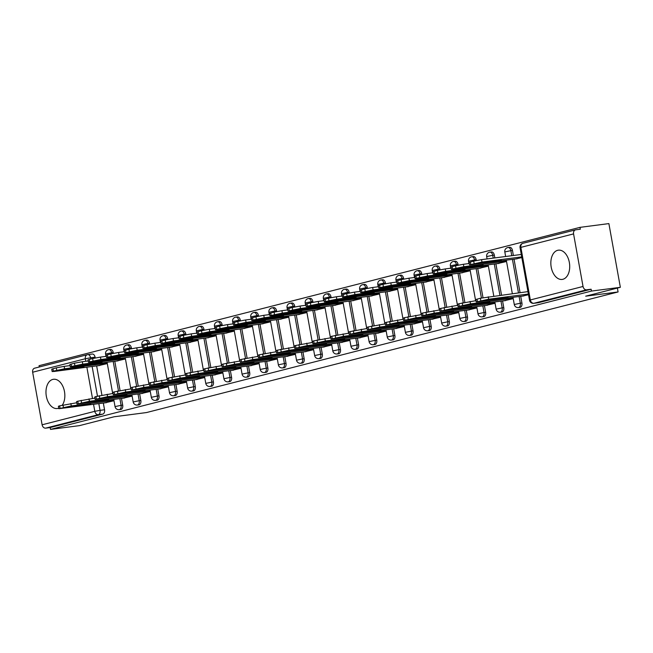 <?xml version="1.0" encoding="UTF-8"?>
<svg xmlns="http://www.w3.org/2000/svg" width="653" height="653" viewBox="0 0 653 653"><rect width="100%" height="100%" fill="white"/><g stroke="black" fill="none" stroke-linecap="round" stroke-linejoin="round"><path stroke-width="0.98" d="M519.902 307.383A3.779 2.392 -97.4 0 0 520.082 307.367A3.779 2.392 -97.4 0 0 520.27 307.334A3.779 2.392 -97.4 0 0 521.927 303.025L520.327 303.237A3.779 2.392 82.6 0 1 518.67 307.547A3.779 2.392 82.6 0 1 518.49 307.579L520.082 307.367M501.757 312.028A3.779 2.392 -97.4 0 0 501.937 312.012A3.779 2.392 -97.4 0 0 502.116 311.979A3.779 2.392 -97.4 0 0 503.773 307.669L502.181 307.873A3.779 2.392 82.6 0 1 500.525 312.183A3.779 2.392 82.6 0 1 500.337 312.216L501.937 312.012M483.612 316.664A3.779 2.392 -97.4 0 0 483.791 316.656A3.779 2.392 -97.4 0 0 483.971 316.615A3.779 2.392 -97.4 0 0 485.628 312.305L484.028 312.518A3.779 2.392 82.6 0 1 482.371 316.827A3.779 2.392 82.6 0 1 482.192 316.86L483.791 316.656M465.458 321.309A3.779 2.392 -97.4 0 0 465.646 321.292A3.779 2.392 -97.4 0 0 465.826 321.26A3.779 2.392 -97.4 0 0 467.483 316.95L465.883 317.154A3.779 2.392 82.6 0 1 464.226 321.464A3.779 2.392 82.6 0 1 464.046 321.505L465.646 321.292M447.313 325.945A3.779 2.392 -97.4 0 0 447.501 325.937A3.779 2.392 -97.4 0 0 447.68 325.896A3.779 2.392 -97.4 0 0 449.337 321.586L447.738 321.798A3.779 2.392 82.6 0 1 446.081 326.108A3.779 2.392 82.6 0 1 445.901 326.141L447.501 325.937M429.168 330.589A3.779 2.392 -97.4 0 0 429.348 330.573A3.779 2.392 -97.4 0 0 429.527 330.54A3.779 2.392 -97.4 0 0 431.184 326.231L429.592 326.435A3.779 2.392 82.6 0 1 427.935 330.745A3.779 2.392 82.6 0 1 427.756 330.785L429.348 330.573M411.023 335.226A3.779 2.392 -97.4 0 0 411.202 335.218A3.779 2.392 -97.4 0 0 411.382 335.177A3.779 2.392 -97.4 0 0 413.039 330.867L411.447 331.079A3.779 2.392 82.6 0 1 409.782 335.389A3.779 2.392 82.6 0 1 409.602 335.422L411.202 335.218M392.869 339.87A3.779 2.392 -97.4 0 0 393.057 339.854A3.779 2.392 -97.4 0 0 393.237 339.821A3.779 2.392 -97.4 0 0 394.894 335.511L393.294 335.715A3.779 2.392 82.6 0 1 391.637 340.025A3.779 2.392 82.6 0 1 391.457 340.066L393.057 339.854M374.724 344.506A3.779 2.392 -97.4 0 0 374.912 344.498A3.779 2.392 -97.4 0 0 375.091 344.458A3.779 2.392 -97.4 0 0 376.748 340.148L375.149 340.36A3.779 2.392 82.6 0 1 373.492 344.67A3.779 2.392 82.6 0 1 373.312 344.702L374.912 344.498M356.579 349.151A3.779 2.392 -97.4 0 0 356.758 349.135A3.779 2.392 -97.4 0 0 356.938 349.102A3.779 2.392 -97.4 0 0 358.603 344.792L357.003 344.996A3.779 2.392 82.6 0 1 355.346 349.306A3.779 2.392 82.6 0 1 355.167 349.347L356.758 349.135M338.434 353.787A3.779 2.392 -97.4 0 0 338.613 353.779A3.779 2.392 -97.4 0 0 338.793 353.738A3.779 2.392 -97.4 0 0 340.45 349.428L338.858 349.641A3.779 2.392 82.6 0 1 337.193 353.95A3.779 2.392 82.6 0 1 337.013 353.983L338.613 353.779M320.288 358.432A3.779 2.392 -97.4 0 0 320.468 358.415A3.779 2.392 -97.4 0 0 320.647 358.383A3.779 2.392 -97.4 0 0 322.304 354.073L320.705 354.277A3.779 2.392 82.6 0 1 319.048 358.595A3.779 2.392 82.6 0 1 318.868 358.628L320.468 358.415M302.135 363.068A3.779 2.392 -97.4 0 0 302.323 363.06A3.779 2.392 -97.4 0 0 302.502 363.027A3.779 2.392 -97.4 0 0 304.159 358.709L302.559 358.921A3.779 2.392 82.6 0 1 300.902 363.231A3.779 2.392 82.6 0 1 300.723 363.264L302.323 363.06M283.99 367.712A3.779 2.392 -97.4 0 0 284.169 367.696A3.779 2.392 -97.4 0 0 284.357 367.663A3.779 2.392 -97.4 0 0 286.014 363.354L284.414 363.566A3.779 2.392 82.6 0 1 282.757 367.876A3.779 2.392 82.6 0 1 282.578 367.908L284.169 367.696M265.844 372.349A3.779 2.392 -97.4 0 0 266.024 372.341A3.779 2.392 -97.4 0 0 266.204 372.308A3.779 2.392 -97.4 0 0 267.861 367.998L266.269 368.202A3.779 2.392 82.6 0 1 264.612 372.512A3.779 2.392 82.6 0 1 264.424 372.545L266.024 372.341M247.699 376.993A3.779 2.392 -97.4 0 0 247.879 376.977A3.779 2.392 -97.4 0 0 248.058 376.944A3.779 2.392 -97.4 0 0 249.715 372.634L248.116 372.847A3.779 2.392 82.6 0 1 246.459 377.156A3.779 2.392 82.6 0 1 246.279 377.189L247.879 376.977M229.546 381.63A3.779 2.392 -97.4 0 0 229.734 381.621A3.779 2.392 -97.4 0 0 229.913 381.589A3.779 2.392 -97.4 0 0 231.57 377.279L229.97 377.483A3.779 2.392 82.6 0 1 228.313 381.793A3.779 2.392 82.6 0 1 228.134 381.825L229.734 381.621M211.401 386.274A3.779 2.392 -97.4 0 0 211.588 386.258A3.779 2.392 -97.4 0 0 211.768 386.225A3.779 2.392 -97.4 0 0 213.425 381.915L211.825 382.127A3.779 2.392 82.6 0 1 210.168 386.437A3.779 2.392 82.6 0 1 209.988 386.47L211.588 386.258M193.255 390.91A3.779 2.392 -97.4 0 0 193.435 390.902A3.779 2.392 -97.4 0 0 193.614 390.869A3.779 2.392 -97.4 0 0 195.28 386.56L193.68 386.764A3.779 2.392 82.6 0 1 192.023 391.074A3.779 2.392 82.6 0 1 191.843 391.106L193.435 390.902M175.11 395.555A3.779 2.392 -97.4 0 0 175.29 395.538A3.779 2.392 -97.4 0 0 175.469 395.506A3.779 2.392 -97.4 0 0 177.126 391.196L175.535 391.408A3.779 2.392 82.6 0 1 173.869 395.718A3.779 2.392 82.6 0 1 173.69 395.751L175.29 395.538M156.957 400.199A3.779 2.392 -97.4 0 0 157.144 400.183A3.779 2.392 -97.4 0 0 157.324 400.15A3.779 2.392 -97.4 0 0 158.981 395.84L157.381 396.045A3.779 2.392 82.6 0 1 155.724 400.354A3.779 2.392 82.6 0 1 155.545 400.387L157.144 400.183M138.811 404.836A3.779 2.392 -97.4 0 0 138.999 404.827A3.779 2.392 -97.4 0 0 139.179 404.787A3.779 2.392 -97.4 0 0 140.836 400.477L139.236 400.689A3.779 2.392 82.6 0 1 137.579 404.999A3.779 2.392 82.6 0 1 137.399 405.031L138.999 404.827M120.666 409.48A3.779 2.392 -97.4 0 0 120.846 409.464A3.779 2.392 -97.4 0 0 121.025 409.431A3.779 2.392 -97.4 0 0 122.691 405.121L121.091 405.325A3.779 2.392 82.6 0 1 119.434 409.635A3.779 2.392 82.6 0 1 119.254 409.676L120.846 409.464M62.288 405.17A14.75 9.322 -97.4 0 0 63.651 388.339A14.75 9.322 -97.4 0 0 53.505 379.279A14.75 9.322 -97.4 0 0 52.803 379.409A14.75 9.322 -97.4 0 0 46.241 395.661A14.75 9.322 -97.4 0 0 57.317 408.525A14.75 9.322 -97.4 0 0 58.019 408.386A14.75 9.322 -97.4 0 0 58.737 408.158M557.662 250.303A14.75 9.322 -97.4 0 0 551.108 266.563A14.75 9.322 -97.4 0 0 562.176 279.419A14.75 9.322 -97.4 0 0 562.878 279.288A14.75 9.322 -97.4 0 0 569.44 263.028A14.75 9.322 -97.4 0 0 558.364 250.172A14.75 9.322 -97.4 0 0 557.662 250.303M620.35 287.312L585.684 296.176L618.081 291.956L146.484 412.557L114.095 416.777L79.429 425.642L50.518 429.405L591.447 291.075L620.35 287.312L608.882 223.595L579.978 227.358L39.058 365.688L39.286 366.986M579.978 227.358L580.313 229.219L575.807 229.807A3.779 2.922 75.7 0 0 575.538 229.856A3.779 2.922 75.7 0 0 573.571 233.896L583.031 286.471A3.779 2.922 75.7 0 0 586.606 289.81L533.909 303.286A3.779 2.392 82.6 0 1 533.73 303.319L538.235 302.731A3.779 2.392 82.6 0 1 538.048 302.739M591.447 291.075L591.112 289.222L586.606 289.81M92.089 354.073A3.779 2.392 82.6 0 1 92.269 354.032A3.779 2.392 82.6 0 1 95.085 357.191L95.224 357.975M96.652 365.917L101.909 395.122M103.337 403.064L104.537 409.757L100.04 410.345A3.779 2.392 82.6 0 1 98.383 414.655L45.686 428.131A3.779 2.922 -104.3 0 1 42.11 424.793L32.65 372.226A3.779 2.922 -104.3 0 1 34.617 368.186A3.779 2.922 -104.3 0 1 34.887 368.129M45.686 428.131L50.183 427.544L50.518 429.405M116.34 361.068L125.449 358.946M123.025 398.224L132.135 396.093M134.494 356.432L143.595 354.301M141.179 393.579L150.28 391.457M152.639 351.787L161.748 349.665M159.324 388.943L168.425 386.813M170.784 347.151L179.893 345.021M177.469 384.299L186.578 382.176M188.929 342.507L198.039 340.384M195.614 379.662L204.724 377.532M207.083 337.87L216.184 335.74M213.768 375.018L222.869 372.896M225.228 333.226L234.329 331.104M231.913 370.382L241.014 368.251M243.373 328.59L252.482 326.459M250.058 365.737L259.168 363.615M261.518 323.945L270.628 321.823M268.203 361.101L277.313 358.97M279.664 319.309L288.773 317.178M286.349 356.456L295.458 354.334M297.817 314.664L306.918 312.542M304.502 351.82L313.603 349.69M315.962 310.028L325.072 307.898M322.647 347.176L331.757 345.053M334.107 305.384L343.217 303.261M340.793 342.539L349.902 340.409M352.253 300.747L361.362 298.617M358.938 337.895L368.047 335.773M370.406 296.103L379.507 293.972M377.091 333.259L386.192 331.128M388.551 291.467L397.661 289.336M395.236 328.614L404.338 326.492M406.697 286.822L415.806 284.692M413.382 323.978L422.491 321.847M424.842 282.178L433.951 280.055M431.527 319.333L440.636 317.203M442.995 277.541L452.096 275.411M449.68 314.697L458.781 312.567M461.14 272.897L470.242 270.775M467.826 310.053L476.927 307.922M479.286 268.261L488.395 266.13M485.971 305.408L495.08 303.286M497.431 263.616L506.54 261.494M504.116 300.772L513.225 298.641M515.576 258.98L521.845 257.576M522.261 296.127L528.53 294.732M512.466 250.458L510.866 250.662A3.779 2.392 82.6 0 0 508.05 247.511L509.65 247.299A3.779 2.392 -97.4 0 1 512.466 250.458L513.372 255.494M514.033 259.184L520.057 292.65M520.719 296.331L521.927 303.025M494.321 255.094L492.721 255.307A3.779 2.392 82.6 0 0 489.905 252.148L491.505 251.944A3.779 2.392 -97.4 0 1 494.321 255.094L494.827 257.911M495.888 263.82L501.512 295.066M502.573 300.976L503.773 307.669M476.168 259.739L474.576 259.943A3.779 2.392 82.6 0 0 471.76 256.792L473.352 256.58A3.779 2.392 -97.4 0 1 476.168 259.739L476.315 260.523M477.743 268.465L483 297.67M484.428 305.612L485.628 312.305M458.022 264.375L456.423 264.587A3.779 2.392 82.6 0 0 453.615 261.429L455.206 261.224A3.779 2.392 -97.4 0 1 458.022 264.375L458.161 265.159M459.59 273.101L464.846 302.315M466.275 310.257L467.483 316.95M439.877 269.02L438.277 269.224A3.779 2.392 82.6 0 0 435.461 266.073L437.061 265.861A3.779 2.392 -97.4 0 1 439.877 269.02L440.016 269.803M441.444 277.745L446.701 306.951M448.129 314.893L449.337 321.586M421.732 273.656L420.132 273.868A3.779 2.392 82.6 0 0 417.316 270.709L418.916 270.505A3.779 2.392 -97.4 0 1 421.732 273.656L421.871 274.44M423.299 282.382L428.556 311.595M429.984 319.537L431.184 326.231M403.578 278.3L401.987 278.505A3.779 2.392 82.6 0 0 399.171 275.354L400.771 275.142A3.779 2.392 -97.4 0 1 403.578 278.3L403.725 279.084M405.154 287.026L410.411 316.24M411.839 324.174L413.039 330.867M385.433 282.937L383.833 283.149A3.779 2.392 82.6 0 0 381.026 279.99L382.617 279.786A3.779 2.392 -97.4 0 1 385.433 282.937L385.58 283.729M387.009 291.662L392.257 320.876M393.686 328.818L394.894 335.511M367.288 287.581L365.688 287.785A3.779 2.392 82.6 0 0 362.872 284.635L364.472 284.422A3.779 2.392 -97.4 0 1 367.288 287.581L367.427 288.365M368.855 296.307L374.112 325.521M375.54 333.454L376.748 340.148M349.143 292.218L347.543 292.43A3.779 2.392 82.6 0 0 344.727 289.271L346.327 289.067A3.779 2.392 -97.4 0 1 349.143 292.218L349.282 293.009M350.71 300.943L355.967 330.157M357.395 338.099L358.603 344.792M330.998 296.862L329.398 297.066A3.779 2.392 82.6 0 0 326.582 293.915L328.181 293.703A3.779 2.392 -97.4 0 1 330.998 296.862L331.136 297.646M332.565 305.588L337.821 334.801M339.25 342.735L340.45 349.428M312.844 301.506L311.252 301.71A3.779 2.392 82.6 0 0 308.436 298.56L310.028 298.348A3.779 2.392 -97.4 0 1 312.844 301.506L312.991 302.29M314.42 310.224L319.676 339.438M321.105 347.38L322.304 354.073M294.699 306.143L293.099 306.355A3.779 2.392 82.6 0 0 290.283 303.196L291.883 302.992A3.779 2.392 -97.4 0 1 294.699 306.143L294.838 306.926M296.266 314.868L301.523 344.082M302.951 352.016L304.159 358.709M276.554 310.787L274.954 310.991A3.779 2.392 82.6 0 0 272.138 307.841L273.738 307.628A3.779 2.392 -97.4 0 1 276.554 310.787L276.692 311.571M278.121 319.505L283.378 348.718M284.806 356.66L286.014 363.354M258.408 315.423L256.809 315.636A3.779 2.392 82.6 0 0 253.993 312.477L255.592 312.273A3.779 2.392 -97.4 0 1 258.408 315.423L258.547 316.207M259.976 324.149L265.232 353.363M266.661 361.297L267.861 367.998M240.255 320.068L238.663 320.272A3.779 2.392 82.6 0 0 235.847 317.121L237.447 316.909A3.779 2.392 -97.4 0 1 240.255 320.068L240.402 320.852M241.83 328.786L247.087 357.999M248.515 365.941L249.715 372.634M222.11 324.704L220.51 324.916A3.779 2.392 82.6 0 0 217.702 321.758L219.294 321.554A3.779 2.392 -97.4 0 1 222.11 324.704L222.249 325.488M223.677 333.43L228.934 362.644M230.362 370.577L231.57 377.279M203.965 329.349L202.365 329.553A3.779 2.392 82.6 0 0 199.549 326.402L201.148 326.19A3.779 2.392 -97.4 0 1 203.965 329.349L204.103 330.132M205.532 338.066L210.788 367.28M212.217 375.222L213.425 381.915M185.819 333.985L184.219 334.197A3.779 2.392 82.6 0 0 181.403 331.038L183.003 330.834A3.779 2.392 -97.4 0 1 185.819 333.985L185.958 334.769M187.387 342.711L192.643 371.924M194.072 379.866L195.28 386.56M167.666 338.629L166.074 338.834A3.779 2.392 82.6 0 0 163.258 335.683L164.858 335.471A3.779 2.392 -97.4 0 1 167.666 338.629L167.813 339.413M169.241 347.355L174.498 376.561M175.926 384.503L177.126 391.196M149.521 343.266L147.921 343.478A3.779 2.392 82.6 0 0 145.113 340.319L146.705 340.115A3.779 2.392 -97.4 0 1 149.521 343.266L149.668 344.049M151.096 351.991L156.345 381.205M157.773 389.147L158.981 395.84M131.375 347.91L129.776 348.114A3.779 2.392 82.6 0 0 126.96 344.964L128.559 344.751A3.779 2.392 -97.4 0 1 131.375 347.91L131.514 348.694M132.943 356.636L138.199 385.841M139.628 393.783L140.836 400.477M113.23 352.547L111.63 352.759A3.779 2.392 82.6 0 0 108.814 349.6L110.414 349.396A3.779 2.392 -97.4 0 1 113.23 352.547L113.369 353.33M114.797 361.272L120.054 390.486M121.482 398.428L122.691 405.121M617.379 288.071L618.081 291.956M98.195 365.713L107.304 363.582M104.88 402.86L113.989 400.738M591.112 289.222L538.415 302.698A3.779 2.392 82.6 0 1 538.235 302.731M50.183 427.544L102.88 414.067A3.779 2.392 -97.4 0 0 104.537 409.757M113.924 400.387L71.283 405.946L58.835 408.705L58.403 406.288L59.627 405.848L76.744 402.762M85.217 405.121A11.819 0.702 -10.2 0 0 90.685 403.717L73.862 405.913A11.819 0.702 -10.2 0 0 68.394 407.309L85.217 405.121L85.102 404.452M58.835 408.705L106.488 402.656M84 366.57L67.177 368.757A11.819 0.702 169.8 0 0 61.709 370.161L78.531 367.966A11.819 0.702 169.8 0 0 84 366.57M107.239 363.231L64.598 368.79L53.375 371.116L52.15 371.549L54.24 371.435L99.803 365.5M52.15 371.549L51.718 369.133L56.313 367.835L64.157 366.374L64.598 368.79M70.059 365.607L64.157 366.374M78.417 367.296L78.531 367.966M132.069 395.751L89.428 401.301L76.981 404.06L76.548 401.644L77.772 401.211L94.897 398.118M103.37 400.477A11.819 0.702 -10.2 0 0 108.831 399.081L92.008 401.269A11.819 0.702 -10.2 0 0 86.539 402.672L103.37 400.477L103.247 399.807M76.981 404.06L124.633 398.012M150.223 391.106L107.574 396.657L95.126 399.424L94.693 397.008L95.918 396.567L113.042 393.473M121.515 395.84A11.819 0.702 -10.2 0 0 126.984 394.436L110.153 396.632A11.819 0.702 -10.2 0 0 104.684 398.028L121.515 395.84L121.393 395.171M95.126 399.424L142.787 393.375M102.146 361.925L85.323 364.121A11.819 0.702 169.8 0 0 79.854 365.517L96.685 363.329A11.819 0.702 169.8 0 0 102.146 361.925M125.384 358.595L82.743 364.145L71.52 366.472L70.295 366.913L72.393 366.798L117.948 360.864M70.295 366.913L69.863 364.496L74.458 363.19L82.311 361.738L82.743 364.145M88.212 360.962L82.311 361.738M96.562 362.66L96.685 363.329M120.299 357.289L103.468 359.476A11.819 0.702 169.8 0 0 98.007 360.88L114.83 358.685A11.819 0.702 169.8 0 0 120.299 357.289M143.538 353.95L100.888 359.509L89.665 361.827L88.441 362.268L90.538 362.154L136.102 356.22M88.441 362.268L88.008 359.852L92.604 358.554L100.456 357.093L100.888 359.509M106.357 356.326L100.456 357.093M114.708 358.015L114.83 358.685M168.368 386.462L125.719 392.02L113.279 394.779L112.838 392.363L114.063 391.931L131.188 388.837M139.66 391.196A11.819 0.702 -10.2 0 0 145.129 389.8L128.306 391.988A11.819 0.702 -10.2 0 0 122.837 393.392L139.66 391.196L139.538 390.527M113.279 394.779L160.932 388.731M186.513 381.825L143.872 387.376L131.424 390.143L130.992 387.727L132.216 387.286L149.333 384.193M157.806 386.56A11.819 0.702 -10.2 0 0 163.274 385.156L146.452 387.351A11.819 0.702 -10.2 0 0 140.983 388.747L157.806 386.56L157.683 385.882M131.424 390.143L179.077 384.095M204.658 377.181L162.017 382.74L149.57 385.499L149.137 383.082L150.361 382.65L167.486 379.556M175.951 381.915A11.819 0.702 -10.2 0 0 181.42 380.519L164.597 382.707A11.819 0.702 -10.2 0 0 159.128 384.111L175.951 381.915L175.837 381.246M149.57 385.499L197.222 379.45M138.444 352.644L121.621 354.84A11.819 0.702 169.8 0 0 116.152 356.236L132.975 354.048A11.819 0.702 169.8 0 0 138.444 352.644M161.683 349.314L119.034 354.865L107.818 357.191L106.594 357.624L108.684 357.518L154.247 351.583M106.594 357.624L106.153 355.216L110.757 353.91L118.601 352.457L119.034 354.865M124.503 351.681L118.601 352.457M132.853 353.371L132.975 354.048M156.589 348.008L139.766 350.196A11.819 0.702 169.8 0 0 134.298 351.6L151.121 349.404A11.819 0.702 169.8 0 0 156.589 348.008M179.828 344.67L137.187 350.228L125.964 352.547L124.739 352.987L126.829 352.873L172.392 346.939M124.739 352.987L124.307 350.571L128.902 349.273L136.746 347.812L137.187 350.228M142.648 347.045L136.746 347.812M150.998 348.735L151.121 349.404M174.735 343.364L157.912 345.559A11.819 0.702 169.8 0 0 152.443 346.955L169.266 344.768A11.819 0.702 169.8 0 0 174.735 343.364M197.973 340.033L155.332 345.584L144.109 347.91L142.885 348.343L144.974 348.237L190.537 342.303M142.885 348.343L142.452 345.935L147.047 344.629L154.9 343.176L155.332 345.584M160.801 342.401L154.9 343.176M169.151 344.09L169.266 344.768M222.804 372.545L180.163 378.095L167.715 380.854L167.282 378.446L168.507 378.005L185.632 374.912M194.104 377.279A11.819 0.702 -10.2 0 0 199.565 375.875L182.742 378.071A11.819 0.702 -10.2 0 0 177.273 379.466L194.104 377.279L193.982 376.601M167.715 380.854L215.376 374.814M192.888 338.727L176.057 340.915A11.819 0.702 169.8 0 0 170.588 342.311L187.419 340.123A11.819 0.702 169.8 0 0 192.888 338.727M216.127 335.389L173.478 340.948L162.254 343.266L161.03 343.707L163.128 343.592L208.691 337.658M161.03 343.707L160.597 341.29L165.193 339.993L173.045 338.532L173.478 340.948M178.946 337.764L173.045 338.532M187.297 339.454L187.419 340.123M240.957 367.9L198.308 373.459L185.86 376.218L185.428 373.802L186.652 373.369L203.777 370.275M212.249 372.634A11.819 0.702 -10.2 0 0 217.718 371.239L200.887 373.426A11.819 0.702 -10.2 0 0 195.427 374.822L212.249 372.634L212.127 371.965M185.86 376.218L233.521 370.169M211.033 334.083L194.21 336.279A11.819 0.702 169.8 0 0 188.741 337.674L205.564 335.479A11.819 0.702 169.8 0 0 211.033 334.083M234.272 330.753L191.623 336.303L180.408 338.629L179.183 339.062L181.273 338.956L226.836 333.022M179.183 339.062L178.742 336.654L183.346 335.348L191.19 333.887L191.623 336.303M197.092 333.12L191.19 333.887M205.442 334.809L205.564 335.479M259.102 363.264L216.453 368.814L204.014 371.573L203.573 369.165L204.805 368.725L221.922 365.631M230.395 367.99A11.819 0.702 -10.2 0 0 235.864 366.594L219.041 368.79A11.819 0.702 -10.2 0 0 213.572 370.186L230.395 367.99L230.272 367.321M204.014 371.573L251.666 365.533M229.179 329.447L212.356 331.634A11.819 0.702 169.8 0 0 206.887 333.03L223.71 330.842A11.819 0.702 169.8 0 0 229.179 329.447M252.417 326.108L209.776 331.667L198.553 333.985L197.328 334.426L199.418 334.312L244.981 328.377M197.328 334.426L196.896 332.01L201.491 330.712L209.335 329.251L209.776 331.667M215.237 328.483L209.335 329.251M223.587 330.173L223.71 330.842M277.247 358.619L234.607 364.178L222.159 366.937L221.726 364.521L222.951 364.088L240.067 360.995M248.54 363.354A11.819 0.702 -10.2 0 0 254.009 361.958L237.186 364.145A11.819 0.702 -10.2 0 0 231.717 365.541L248.54 363.354L248.426 362.684M222.159 366.937L269.811 360.889M247.324 324.802L230.501 326.998A11.819 0.702 169.8 0 0 225.032 328.394L241.855 326.198A11.819 0.702 169.8 0 0 247.324 324.802M270.562 321.472L227.921 327.022L216.698 329.349L215.474 329.781L217.563 329.675L263.126 323.741M215.474 329.781L215.041 327.365L219.637 326.067L227.489 324.606L227.921 327.022M233.382 323.839L227.489 324.606M241.741 325.529L241.855 326.198M295.393 353.983L252.752 359.534L240.304 362.293L239.871 359.876L241.096 359.444L258.221 356.35M266.693 358.709A11.819 0.702 -10.2 0 0 272.154 357.313L255.331 359.509A11.819 0.702 -10.2 0 0 249.862 360.905L266.693 358.709L266.571 358.04M240.304 362.293L287.957 356.252M313.546 349.339L270.897 354.897L258.449 357.656L258.017 355.24L259.241 354.799L276.366 351.714M284.839 354.073A11.819 0.702 -10.2 0 0 290.307 352.677L273.476 354.865A11.819 0.702 -10.2 0 0 268.016 356.26L284.839 354.073L284.716 353.404M258.449 357.656L306.11 351.608M331.691 344.702L289.042 350.253L276.603 353.012L276.162 350.596L277.386 350.163L294.511 347.07M302.984 349.428A11.819 0.702 -10.2 0 0 308.453 348.033L291.63 350.228A11.819 0.702 -10.2 0 0 286.161 351.624L302.984 349.428L302.861 348.759M276.603 353.012L324.255 346.972M349.837 340.058L307.196 345.617L294.748 348.376L294.315 345.959L295.54 345.519L312.656 342.433M321.129 344.792A11.819 0.702 -10.2 0 0 326.598 343.396L309.775 345.584A11.819 0.702 -10.2 0 0 304.306 346.98L321.129 344.792L321.015 344.123M294.748 348.376L342.401 342.327M367.982 335.422L325.341 340.972L312.893 343.731L312.461 341.315L313.685 340.882L330.81 337.789M339.282 340.148A11.819 0.702 -10.2 0 0 344.743 338.752L327.92 340.948A11.819 0.702 -10.2 0 0 322.451 342.343L339.282 340.148L339.16 339.478M312.893 343.731L360.546 337.683M386.135 330.777L343.486 336.336L331.038 339.095L330.606 336.679L331.83 336.238L348.955 333.152M357.428 335.511A11.819 0.702 -10.2 0 0 362.897 334.116L346.066 336.303A11.819 0.702 -10.2 0 0 340.597 337.699L357.428 335.511L357.305 334.842M331.038 339.095L378.699 333.046M265.469 320.166L248.646 322.353A11.819 0.702 169.8 0 0 243.177 323.749L260.008 321.562A11.819 0.702 169.8 0 0 265.469 320.166M288.708 316.827L246.067 322.386L234.843 324.704L233.619 325.145L235.717 325.031L281.28 319.097M233.619 325.145L233.186 322.729L237.782 321.431L245.634 319.97L246.067 322.386M251.536 319.203L245.634 319.97M259.886 320.892L260.008 321.562M283.622 315.521L266.791 317.717A11.819 0.702 169.8 0 0 261.331 319.113L278.154 316.917A11.819 0.702 169.8 0 0 283.622 315.521M306.861 312.191L264.212 317.742L252.989 320.068L251.764 320.501L253.862 320.394L299.425 314.46M251.764 320.501L251.332 318.084L255.935 316.787L263.779 315.326L264.212 317.742M269.681 314.558L263.779 315.326M278.031 316.248L278.154 316.917M301.768 310.885L284.945 313.073A11.819 0.702 169.8 0 0 279.476 314.468L296.299 312.281A11.819 0.702 169.8 0 0 301.768 310.885M325.006 307.547L282.357 313.105L271.142 315.423L269.918 315.864L272.007 315.75L317.57 309.816M269.918 315.864L269.477 313.448L274.08 312.15L281.925 310.689L282.357 313.105M287.826 309.922L281.925 310.689M296.176 311.612L296.299 312.281M319.913 306.241L303.09 308.436A11.819 0.702 169.8 0 0 297.621 309.832L314.444 307.636A11.819 0.702 169.8 0 0 319.913 306.241M343.151 302.91L300.511 308.461L289.287 310.787L288.063 311.22L290.152 311.106L335.715 305.171M288.063 311.22L287.63 308.804L292.226 307.506L300.07 306.045L300.511 308.461M305.971 305.278L300.07 306.045M314.33 306.967L314.444 307.636M338.058 301.604L321.235 303.792A11.819 0.702 169.8 0 0 315.766 305.188L332.597 303A11.819 0.702 169.8 0 0 338.058 301.604M361.297 298.266L318.656 303.825L307.432 306.143L306.208 306.584L308.306 306.469L353.861 300.535M306.208 306.584L305.775 304.167L310.371 302.87L318.223 301.408L318.656 303.825M324.125 300.641L318.223 301.408M332.475 302.331L332.597 303M356.212 296.96L339.38 299.147A11.819 0.702 169.8 0 0 333.92 300.551L350.743 298.356A11.819 0.702 169.8 0 0 356.212 296.96M379.45 293.63L336.801 299.18L325.578 301.506L324.353 301.939L326.451 301.825L372.014 295.891M324.353 301.939L323.921 299.523L328.516 298.225L336.368 296.764L336.801 299.18M342.27 295.997L336.368 296.764M350.62 297.686L350.743 298.356M404.28 326.141L361.631 331.691L349.192 334.45L348.751 332.034L349.975 331.602L367.1 328.508M375.573 330.867A11.819 0.702 -10.2 0 0 381.042 329.471L364.219 331.659A11.819 0.702 -10.2 0 0 358.75 333.063L375.573 330.867L375.451 330.198M349.192 334.45L396.844 328.402M374.357 292.315L357.534 294.511A11.819 0.702 169.8 0 0 352.065 295.907L368.888 293.719A11.819 0.702 169.8 0 0 374.357 292.315M397.595 288.985L354.946 294.544L343.731 296.862L342.507 297.303L344.596 297.188L390.159 291.254M342.507 297.303L342.066 294.887L346.67 293.589L354.514 292.128L354.946 294.544M360.415 291.36L354.514 292.128M368.765 293.05L368.888 293.719M422.426 321.496L379.785 327.055L367.337 329.814L366.904 327.398L368.129 326.957L385.246 323.872M393.718 326.231A11.819 0.702 -10.2 0 0 399.187 324.827L382.364 327.022A11.819 0.702 -10.2 0 0 376.895 328.418L393.718 326.231L393.596 325.561M367.337 329.814L414.99 323.766M392.502 287.679L375.679 289.867A11.819 0.702 169.8 0 0 370.21 291.271L387.033 289.075A11.819 0.702 169.8 0 0 392.502 287.679M415.741 284.349L373.1 289.899L361.876 292.226L360.652 292.658L362.741 292.544L408.305 286.61M360.652 292.658L360.219 290.242L364.815 288.944L372.659 287.483L373.1 289.899M378.56 286.716L372.659 287.483M386.911 288.406L387.033 289.075M440.571 316.86L397.93 322.411L385.482 325.17L385.05 322.753L386.274 322.321L403.399 319.227M411.863 321.586A11.819 0.702 -10.2 0 0 417.332 320.19L400.509 322.378A11.819 0.702 -10.2 0 0 395.041 323.782L411.863 321.586L411.749 320.917M385.482 325.17L433.135 319.121M410.647 283.035L393.824 285.23A11.819 0.702 169.8 0 0 388.355 286.626L405.178 284.439A11.819 0.702 169.8 0 0 410.647 283.035M433.886 279.704L391.245 285.263L380.022 287.581L378.797 288.022L380.887 287.908L426.45 281.974M378.797 288.022L378.365 285.606L382.96 284.308L390.812 282.847L391.245 285.263M396.714 282.08L390.812 282.847M405.064 283.769L405.178 284.439M458.716 312.216L416.075 317.774L403.627 320.533L403.195 318.117L404.419 317.676L421.544 314.591M430.017 316.95A11.819 0.702 -10.2 0 0 435.478 315.546L418.655 317.742A11.819 0.702 -10.2 0 0 413.186 319.137L430.017 316.95L429.894 316.281M403.627 320.533L451.288 314.485M428.801 278.398L411.97 280.586A11.819 0.702 169.8 0 0 406.501 281.99L423.332 279.794A11.819 0.702 169.8 0 0 428.801 278.398M452.031 275.068L409.39 280.619L398.167 282.945L396.942 283.378L399.04 283.263L444.603 277.329M396.942 283.378L396.51 280.961L401.105 279.664L408.958 278.202L409.39 280.619M414.859 277.435L408.958 278.202M423.209 279.125L423.332 279.794M476.87 307.579L434.221 313.13L421.773 315.889L421.34 313.473L422.564 313.04L439.689 309.946M448.162 312.305A11.819 0.702 -10.2 0 0 453.631 310.91L436.8 313.097A11.819 0.702 -10.2 0 0 431.339 314.501L448.162 312.305L448.04 311.636M421.773 315.889L469.434 309.84M446.946 273.754L430.115 275.95A11.819 0.702 169.8 0 0 424.654 277.345L441.477 275.158A11.819 0.702 169.8 0 0 446.946 273.754M470.184 270.424L427.535 275.974L416.32 278.3L415.096 278.741L417.185 278.627L462.748 272.693M415.096 278.741L414.655 276.325L419.259 275.019L427.103 273.566L427.535 275.974M433.004 272.791L427.103 273.566M441.355 274.489L441.477 275.158M495.015 302.935L452.366 308.485L439.926 311.252L439.485 308.836L440.718 308.396L457.835 305.302M466.307 307.669A11.819 0.702 -10.2 0 0 471.776 306.265L454.953 308.461A11.819 0.702 -10.2 0 0 449.484 309.857L466.307 307.669L466.185 307M439.926 311.252L487.579 305.204M465.091 269.118L448.268 271.305A11.819 0.702 169.8 0 0 442.799 272.709L459.622 270.513A11.819 0.702 169.8 0 0 465.091 269.118M488.33 265.779L445.689 271.338L434.465 273.664L433.241 274.097L435.331 273.982L480.894 268.048M433.241 274.097L432.8 271.681L437.404 270.383L445.248 268.922L445.689 271.338M451.15 268.154L445.248 268.922M459.5 269.844L459.622 270.513M513.16 298.29L470.519 303.849L458.071 306.608L457.639 304.192L458.863 303.759L475.98 300.666M484.453 303.025A11.819 0.702 -10.2 0 0 489.921 301.629L473.099 303.816A11.819 0.702 -10.2 0 0 467.63 305.22L484.453 303.025L484.338 302.355M458.071 306.608L505.724 300.56M483.236 264.473L466.413 266.669A11.819 0.702 169.8 0 0 460.945 268.065L477.767 265.877A11.819 0.702 169.8 0 0 483.236 264.473M506.475 261.143L463.834 266.693L452.611 269.02L451.386 269.452L453.476 269.346L499.039 263.412M451.386 269.452L450.954 267.044L455.549 265.738L463.401 264.285L463.834 266.693M469.295 263.51L463.401 264.285M477.653 265.2L477.767 265.877M528.399 294.03L488.664 299.205L476.217 301.972L475.784 299.556L480.379 298.25L527.967 291.613M502.606 298.388A11.819 0.702 -10.2 0 0 508.067 296.984L491.244 299.18A11.819 0.702 -10.2 0 0 485.775 300.576L502.606 298.388L502.484 297.711M476.217 301.972L523.869 295.923M501.382 259.837L484.559 262.024A11.819 0.702 169.8 0 0 479.09 263.428L495.921 261.233A11.819 0.702 169.8 0 0 501.382 259.837M521.714 256.882L481.979 262.057L469.531 264.816L517.184 258.768M469.531 264.816L469.099 262.4L473.694 261.102L481.547 259.641L481.979 262.057M521.282 254.466L481.547 259.641M495.798 260.563L495.921 261.233M573.571 233.896L520.874 247.373L530.334 299.947L583.031 286.471M95.085 357.191L90.579 357.779L90.8 359.019M92.146 366.496L97.485 396.167M98.832 403.652L100.04 410.345L94.807 411.317L93.55 404.338M92.489 398.428L86.865 367.19M85.804 361.28L85.347 358.75L32.65 372.226M42.11 424.793L94.807 411.317A3.779 2.922 75.7 0 0 98.383 414.655L102.88 414.067M508.05 247.511A3.779 3.779 0 0 0 504.818 251.927L510.866 250.662L511.772 255.707M512.434 259.388L518.458 292.854M519.119 296.544L520.327 303.237L514.278 304.502A3.779 3.779 0 0 0 518.49 307.579M489.905 252.148A3.779 3.779 0 0 0 486.673 256.572L492.721 255.307L493.227 258.123M494.288 264.032L499.912 295.27M500.973 301.18L502.181 307.873L496.133 309.138A3.779 3.779 0 0 0 500.337 312.216M471.76 256.792A3.779 3.779 0 0 0 468.528 261.208L474.576 259.943L474.739 260.857M476.143 268.669L481.424 298.005M482.828 305.824L484.028 312.518L477.98 313.783A3.779 3.779 0 0 0 482.192 316.86M453.615 261.429A3.779 3.779 0 0 0 450.374 265.853L456.423 264.587L456.586 265.493M457.998 273.313L463.271 302.649M464.683 310.461L465.883 317.154L459.834 318.419A3.779 3.779 0 0 0 464.046 321.505M435.461 266.073A3.779 3.779 0 0 0 432.229 270.489L438.277 269.224L438.441 270.138M439.844 277.949L445.126 307.285M446.53 315.105L447.738 321.798L441.689 323.064A3.779 3.779 0 0 0 445.901 326.141M417.316 270.709A3.779 3.779 0 0 0 414.084 275.133L420.132 273.868L420.295 274.774M421.699 282.594L426.98 311.93M428.384 319.741L429.592 326.435L423.544 327.7A3.779 3.779 0 0 0 427.756 330.785M399.171 275.354A3.779 3.779 0 0 0 395.938 279.77L401.987 278.505L402.15 279.419M403.554 287.23L408.835 316.566M410.239 324.386L411.447 331.079L405.399 332.344A3.779 3.779 0 0 0 409.602 335.422M381.026 279.99A3.779 3.779 0 0 0 377.785 284.414L383.833 283.149L383.997 284.055M385.409 291.875L390.682 321.211M392.094 329.022L393.294 335.715L387.245 336.981A3.779 3.779 0 0 0 391.457 340.066M362.872 284.635A3.779 3.779 0 0 0 359.64 289.05L365.688 287.785L365.851 288.699M367.264 296.511L372.536 325.847M373.94 333.667L375.149 340.36L369.1 341.625A3.779 3.779 0 0 0 373.312 344.702M344.727 289.271A3.779 3.779 0 0 0 341.495 293.695L347.543 292.43L347.706 293.336M349.11 301.155L354.391 330.491M355.795 338.303L357.003 344.996L350.955 346.261A3.779 3.779 0 0 0 355.167 349.347M326.582 293.915A3.779 3.779 0 0 0 323.349 298.331L329.398 297.066L329.561 297.98M330.965 305.792L336.246 335.128M337.65 342.947L338.858 349.641L332.81 350.906A3.779 3.779 0 0 0 337.013 353.983M308.436 298.56A3.779 3.779 0 0 0 305.204 302.976L311.252 301.71L311.416 302.617M312.82 310.436L318.101 339.772M319.505 347.584L320.705 354.277L314.656 355.542A3.779 3.779 0 0 0 318.868 358.628M290.283 303.196A3.779 3.779 0 0 0 287.051 307.612L293.099 306.355L293.262 307.261M294.674 315.072L299.947 344.409M301.36 352.228L302.559 358.921L296.511 360.187A3.779 3.779 0 0 0 300.723 363.264M272.138 307.841A3.779 3.779 0 0 0 268.905 312.256L274.954 310.991L275.117 311.897M276.521 319.717L281.802 349.053M283.206 356.865L284.414 363.566L278.366 364.823A3.779 3.779 0 0 0 282.578 367.908M253.993 312.477A3.779 3.779 0 0 0 250.76 316.901L256.809 315.636L256.972 316.542M258.376 324.353L263.657 353.689M265.061 361.509L266.269 368.202L260.221 369.467A3.779 3.779 0 0 0 264.424 372.545M235.847 317.121A3.779 3.779 0 0 0 232.615 321.537L238.663 320.272L238.827 321.178M240.231 328.998L245.512 358.334M246.916 366.145L248.116 372.847L242.067 374.104A3.779 3.779 0 0 0 246.279 377.189M217.702 321.758A3.779 3.779 0 0 0 214.462 326.182L220.51 324.916L220.673 325.823M222.085 333.634L227.358 362.97M228.77 370.79L229.97 377.483L223.922 378.748A3.779 3.779 0 0 0 228.134 381.825M199.549 326.402A3.779 3.779 0 0 0 196.316 330.818L202.365 329.553L202.528 330.459M203.932 338.278L209.213 367.615M210.617 375.434L211.825 382.127L205.777 383.393A3.779 3.779 0 0 0 209.988 386.47M181.403 331.038A3.779 3.779 0 0 0 178.171 335.462L184.219 334.197L184.383 335.103M185.787 342.915L191.068 372.259M192.472 380.07L193.68 386.764L187.631 388.029A3.779 3.779 0 0 0 191.843 391.106M163.258 335.683A3.779 3.779 0 0 0 160.026 340.099L166.074 338.834L166.237 339.748M167.641 347.559L172.923 376.895M174.327 384.715L175.535 391.408L169.486 392.673A3.779 3.779 0 0 0 173.69 395.751M145.113 340.319A3.779 3.779 0 0 0 141.872 344.743L147.921 343.478L148.084 344.384M149.496 352.204L154.769 381.54M156.181 389.351L157.381 396.045L151.333 397.31A3.779 3.779 0 0 0 155.545 400.387M126.96 344.964A3.779 3.779 0 0 0 123.727 349.379L129.776 348.114L129.939 349.029M131.351 356.84L136.624 386.176M138.036 393.996L139.236 400.689L133.188 401.954A3.779 3.779 0 0 0 137.399 405.031M108.814 349.6A3.779 3.779 0 0 0 105.582 354.024L111.63 352.759L111.794 353.665M113.198 361.484L118.479 390.821M119.883 398.632L121.091 405.325L115.042 406.59A3.779 3.779 0 0 0 119.254 409.676M87.584 354.652A3.779 2.392 82.6 0 1 87.763 354.62A3.779 2.392 82.6 0 1 90.579 357.779L85.347 358.75A3.779 2.922 -104.3 0 1 87.314 354.71A3.779 2.922 -104.3 0 1 87.584 354.652M538.415 302.698L533.909 303.286A3.779 2.922 75.7 0 1 530.334 299.947L529.518 300.233A3.779 3.779 0 0 0 533.73 303.319M575.538 229.856L522.849 243.332A3.779 3.779 0 0 0 520.057 247.667L520.874 247.373A3.779 2.922 -104.3 0 1 522.849 243.332A3.779 2.922 -104.3 0 1 523.11 243.283M71.283 405.946L70.842 403.53M63.431 407.399L62.998 404.991M60.06 408.264L59.627 405.848M52.942 368.7L53.375 371.116M56.313 367.835L56.746 370.251M89.428 401.301L88.996 398.885M81.576 402.762L81.143 400.346M78.205 403.627L77.772 401.211M107.574 396.657L107.141 394.249M99.729 398.118L99.289 395.702M96.35 398.983L95.918 396.567M71.087 364.056L71.52 366.472M74.458 363.19L74.891 365.607M89.232 359.419L89.665 361.827M92.604 358.554L93.044 360.97M125.719 392.02L125.286 389.604M117.875 393.481L117.442 391.065M114.504 394.347L114.063 391.931M143.872 387.376L143.431 384.968M136.02 388.837L135.587 386.421M132.649 389.702L132.216 387.286M162.017 382.74L161.585 380.324M154.165 384.201L153.733 381.785M150.794 385.058L150.361 382.65M107.378 354.775L107.818 357.191M110.757 353.91L111.19 356.326M125.531 350.139L125.964 352.547M128.902 349.273L129.335 351.689M143.676 345.494L144.109 347.91M147.047 344.629L147.48 347.045M180.163 378.095L179.73 375.687M172.319 379.556L171.878 377.14M168.939 380.421L168.507 378.005M161.822 340.858L162.254 343.266M165.193 339.993L165.633 342.409M198.308 373.459L197.875 371.043M190.464 374.92L190.031 372.504M187.093 375.777L186.652 373.369M179.967 336.213L180.408 338.629M183.346 335.348L183.779 337.764M216.453 368.814L216.021 366.398M208.609 370.275L208.176 367.859M205.238 371.141L204.805 368.725M198.12 331.569L198.553 333.985M201.491 330.712L201.924 333.128M234.607 364.178L234.166 361.762M226.754 365.639L226.322 363.223M223.383 366.496L222.951 364.088M216.265 326.933L216.698 329.349M219.637 326.067L220.069 328.483M252.752 359.534L252.319 357.118M244.908 360.995L244.467 358.579M241.528 361.86L241.096 359.444M270.897 354.897L270.464 352.481M263.053 356.358L262.62 353.942M259.674 357.215L259.241 354.799M289.042 350.253L288.61 347.837M281.198 351.714L280.766 349.298M277.827 352.579L277.386 350.163M307.196 345.617L306.755 343.2M299.343 347.078L298.911 344.662M295.972 347.935L295.54 345.519M325.341 340.972L324.908 338.556M317.489 342.433L317.056 340.017M314.117 343.298L313.685 340.882M343.486 336.336L343.054 333.92M335.642 337.797L335.201 335.381M332.263 338.654L331.83 336.238M234.411 322.288L234.843 324.704M237.782 321.431L238.223 323.847M252.556 317.652L252.989 320.068M255.935 316.787L256.368 319.203M270.701 313.007L271.142 315.423M274.08 312.15L274.513 314.566M288.855 308.371L289.287 310.787M292.226 307.506L292.658 309.922M307 303.727L307.432 306.143M310.371 302.87L310.804 305.278M325.145 299.09L325.578 301.506M328.516 298.225L328.957 300.641M361.631 331.691L361.199 329.275M353.787 333.152L353.355 330.736M350.416 334.018L349.975 331.602M343.29 294.446L343.731 296.862M346.67 293.589L347.102 295.997M379.785 327.055L379.344 324.639M371.932 328.508L371.5 326.1M368.561 329.373L368.129 326.957M361.444 289.81L361.876 292.226M364.815 288.944L365.247 291.36M397.93 322.411L397.497 319.994M390.078 323.872L389.645 321.456M386.707 324.737L386.274 322.321M379.589 285.165L380.022 287.581M382.96 284.308L383.393 286.716M416.075 317.774L415.643 315.358M408.231 319.227L407.79 316.819M404.852 320.092L404.419 317.676M397.734 280.529L398.167 282.945M401.105 279.664L401.546 282.08M434.221 313.13L433.788 310.714M426.376 314.591L425.944 312.175M423.005 315.456L422.564 313.04M415.879 275.884L416.32 278.3M419.259 275.019L419.691 277.435M452.366 308.485L451.933 306.077M444.522 309.946L444.089 307.539M441.15 310.812L440.718 308.396M434.033 271.248L434.465 273.664M437.404 270.383L437.837 272.799M470.519 303.849L470.078 301.433M462.667 305.31L462.234 302.894M459.296 306.175L458.863 303.759M452.178 266.604L452.611 269.02M455.549 265.738L455.982 268.154M488.664 299.205L488.232 296.797M480.812 300.666L480.379 298.25M477.441 301.531L477.008 299.115M470.323 261.967L470.756 264.375M473.694 261.102L474.135 263.518M115.042 406.59L113.753 399.432M112.691 393.522L107.068 362.276M106.006 356.375L105.582 354.024M133.188 401.954L131.898 394.787M130.837 388.886L125.213 357.64M124.152 351.73L123.727 349.379M151.333 397.31L150.043 390.151M148.982 384.242L143.366 352.995M142.297 347.086L141.872 344.743M169.486 392.673L168.196 385.507M167.127 379.597L161.511 348.359M160.442 342.45L160.026 340.099M187.631 388.029L186.342 380.87M185.281 374.961L179.657 343.715M178.596 337.805L178.171 335.462M205.777 383.393L204.487 376.226M203.426 370.316L197.802 339.078M196.741 333.169L196.316 330.818M223.922 378.748L222.632 371.59M221.571 365.68L215.947 334.434M214.886 328.524L214.462 326.182M242.067 374.104L240.786 366.945M239.716 361.036L234.101 329.798M233.031 323.888L232.615 321.537M260.221 369.467L258.931 362.309M257.87 356.399L252.246 325.153M251.185 319.244L250.76 316.901M278.366 364.823L277.076 357.664M276.015 351.755L270.391 320.517M269.33 314.607L268.905 312.256M296.511 360.187L295.221 353.028M294.16 347.118L288.536 315.872M287.475 309.963L287.051 307.612M314.656 355.542L313.375 348.384M312.305 342.474L306.69 311.236M305.62 305.326L305.204 302.976M332.81 350.906L331.52 343.747M330.459 337.838L324.835 306.592M323.774 300.682L323.349 298.331M350.955 346.261L349.665 339.103M348.604 333.193L342.98 301.955M341.919 296.046L341.495 293.695M369.1 341.625L367.81 334.467M366.749 328.557L361.125 297.311M360.064 291.401L359.64 289.05M387.245 336.981L385.956 329.822M384.895 323.912L379.279 292.675M378.209 286.765L377.785 284.414M405.399 332.344L404.109 325.186M403.04 319.276L397.424 288.03M396.355 282.12L395.938 279.77M423.544 327.7L422.254 320.541M421.193 314.632L415.569 283.394M414.508 277.484L414.084 275.133M441.689 323.064L440.4 315.905M439.338 309.995L433.714 278.749M432.653 272.84L432.229 270.489M459.834 318.419L458.545 311.261M457.484 305.351L451.86 274.105M450.799 268.203L450.374 265.853M477.98 313.783L476.698 306.616M475.629 300.715L470.013 269.469M468.944 263.559L468.528 261.208M496.133 309.138L494.843 301.98M493.782 296.07L488.158 264.824M487.097 258.914L486.673 256.572M514.278 304.502L512.989 297.335M512.327 293.654L506.304 260.188M505.642 256.507L504.818 251.927M92.269 354.032L87.763 354.62A3.779 3.779 0 0 0 87.314 354.71L34.617 368.186M520.057 247.667L529.518 300.233"/></g></svg>
